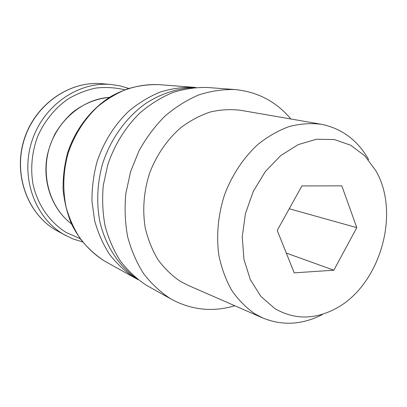 <?xml version="1.0" encoding="UTF-8"?>
<svg xmlns="http://www.w3.org/2000/svg" width="407" height="407" viewBox="0 0 407 407"><rect width="100%" height="100%" fill="white"/><g stroke="black" fill="none" stroke-linecap="round" stroke-linejoin="round"><path stroke-width="0.61" d="M194.164 87.632C177.762 88.233 161.203 93.524 146.006 103.281C126.165 117.297 110.424 139.133 102.452 164.219C97.217 183.252 96.342 202.981 99.832 221.52C105.489 245.843 118.915 266.132 136.818 278.663M195.787 87.495L193.991 87.337C182.697 87.001 171.378 88.599 160.032 92.124C148.865 96.754 138.37 103.175 128.546 111.391C114.321 125.142 103.841 141.84 97.105 161.487C93.569 174.649 91.86 187.922 91.967 201.307L94.643 220.701C98.087 233.084 103.098 244.373 109.681 254.573C117.033 263.965 125.458 271.749 134.956 277.93L138.095 279.67M290.868 118.992C276.241 101.582 257.611 91.768 234.971 89.56L207.656 87.5C196.047 87.179 184.396 88.868 172.716 92.552C161.213 97.385 150.392 104.08 140.257 112.637C125.788 126.653 114.53 144.648 107.769 164.769L103.286 185.348C102.03 199.328 102.65 212.963 105.148 226.251C108.679 239.082 113.828 250.768 120.594 261.314C128.154 271.011 136.813 279.039 146.576 285.388L171.937 299.527C192.048 310.154 213.003 312.225 234.798 305.749M234.971 89.56C222.929 89.245 210.826 91.041 198.662 94.958C186.671 100.091 175.376 107.199 164.774 116.275C154.777 126.379 146.179 137.912 138.98 150.885L130.627 171.571L125.855 193.371C124.476 208.17 125.061 222.583 127.605 236.615C131.232 250.147 136.543 262.454 143.539 273.524C151.368 283.694 160.338 292.084 170.457 298.682L171.937 299.527M368.666 159.62C357.646 140.257 341.855 128.47 321.286 124.257L240.674 110.297C230.616 109.045 220.396 109.636 210.012 112.067C199.715 115.568 189.921 120.828 180.622 127.844C167.058 139.774 156.771 154.726 149.771 172.705C143.854 190.741 142.292 209.763 145.197 227.645C147.909 239.255 152.121 249.857 157.83 259.447C164.28 268.274 171.769 275.57 180.301 281.329L188.115 285.358L263.09 318.106C282.575 325.921 302.248 324.781 322.11 314.687M321.286 124.257C310.8 122.985 300.091 123.748 289.158 126.557C278.286 130.545 267.892 136.482 257.982 144.368C243.701 157.453 232.127 174.801 224.649 194.536C218.086 214.626 216.122 235.734 218.895 255.454C221.566 268.238 225.834 279.853 231.69 290.308C238.339 299.893 246.098 307.748 254.96 313.873L263.09 318.106M274.735 308.501C293.64 319.49 313.4 319.816 334.015 309.473C379.319 287.322 401.338 213.97 375.722 170.528L364.804 155.856L350.763 145.258L334.325 139.535L316.422 139.25L298.163 144.638L280.764 155.55L265.461 171.403L253.388 191.178L245.457 213.512L242.241 236.808L243.941 259.391L250.346 279.701L260.887 296.398L274.735 308.501M294.225 272.858L333.832 270.202L356.797 227.645L341.809 185.851L301.897 185.943L277.228 230.428L294.225 272.858M286.304 253.083L333.832 270.202M289.25 208.75L356.797 227.645M104.909 261.289L104.513 261.06C90.476 252.238 79.482 239.891 71.535 224.013C67.079 213.095 64.265 201.541 63.09 189.362C62.902 177.025 64.423 164.82 67.659 152.737C75.488 128.988 91.27 108.664 111.172 96.317C126.409 87.826 142.979 83.873 159.234 84.646C148.53 84.32 137.831 85.775 127.132 89.016C116.616 93.274 106.756 99.186 97.548 106.751C84.239 119.409 74.471 134.798 68.244 152.91C63.116 171.042 62.449 189.942 66.239 207.641C69.541 219.134 74.313 229.634 80.566 239.148C87.546 247.929 95.538 255.235 104.543 261.075L136.508 278.815M109.447 97.37C83.196 98.952 57.718 119.902 49.247 148.25C40.705 176.577 50.432 208.094 71.469 223.875M124.69 89.769C115.339 87.546 105.754 86.976 95.94 88.054C86.172 90.105 76.821 93.788 67.893 99.099C54.813 108.379 44.811 120.65 37.887 135.923C32.005 151.328 30.301 167.943 32.931 183.827C37.434 204.721 49.73 222.319 66.305 232.545L80.001 238.614M128.622 88.38L120.05 85.867L111.157 84.498C78.225 81.339 43.025 105.611 31.741 141.651C20.243 177.625 35.058 217.928 63.833 234.447L72.792 238.848L82.524 241.936M55.927 230.164L55.896 230.143C27.528 213.848 12.938 174.461 24.15 139.403C35.144 104.284 69.658 80.617 102.137 83.715C69.78 80.622 35.307 104.289 24.298 139.453C13.08 174.547 27.645 213.924 55.907 230.148L65.807 235.561M159.234 84.646L193.991 87.337M71.474 223.891C52.595 209.686 42.445 182.987 46.983 156.99C48.352 149.954 50.987 142.328 54.879 134.117C59.788 125.829 65.73 118.539 72.705 112.251C83.959 103.617 96.21 98.652 109.463 97.359M102.137 83.715L111.157 84.498"/></g></svg>
